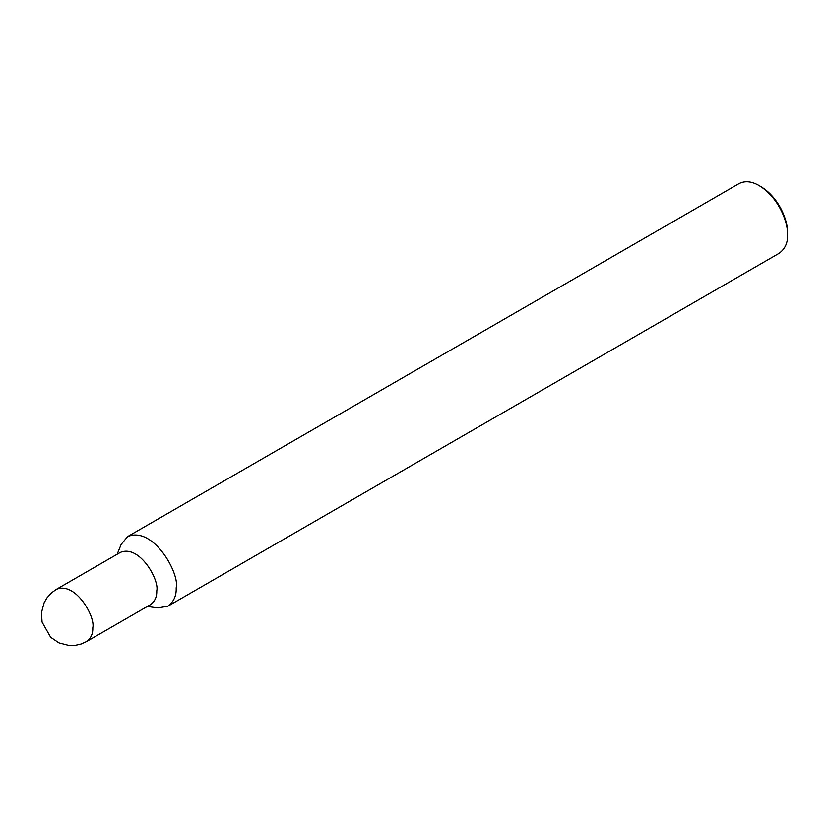 <?xml version="1.0" encoding="UTF-8"?>
<svg xmlns="http://www.w3.org/2000/svg" width="829" height="829" viewBox="0 0 829 829"><rect width="100%" height="100%" fill="white"/><g stroke="black" fill="none" stroke-linecap="round" stroke-linejoin="round"><path stroke-width="1.24" d="M147.303 606.476L157.893 607.926L167.852 606.217L779.219 253.249C785.104 248.897 787.882 242.762 787.55 234.845L787.55 232.794C788.182 221.871 779.726 198.007 760.898 186.629L759.126 185.603C751.727 181.271 745.022 180.608 739.022 183.613L127.645 536.581L121.189 544.352L117.148 554.249M787.55 234.845C788.224 223.198 779.208 197.737 759.126 185.603M167.852 606.217C173.738 601.864 176.515 595.73 176.183 587.813C179.934 573.699 153.344 525.762 127.645 536.581M86.548 641.553L150.515 604.621C154.93 601.357 157.013 596.756 156.764 590.818C159.582 580.238 139.635 544.28 120.36 552.394L56.393 589.326L51.667 592.704L47.098 597.699L44.155 602.683L41.45 612.683L42.072 622.092L50.652 637.252L58.994 642.889L69.004 645.48L75.387 645.335L81.118 644.009L86.548 641.553C90.962 638.289 93.045 633.688 92.796 627.75C95.615 617.17 75.667 581.212 56.393 589.326"/></g></svg>

